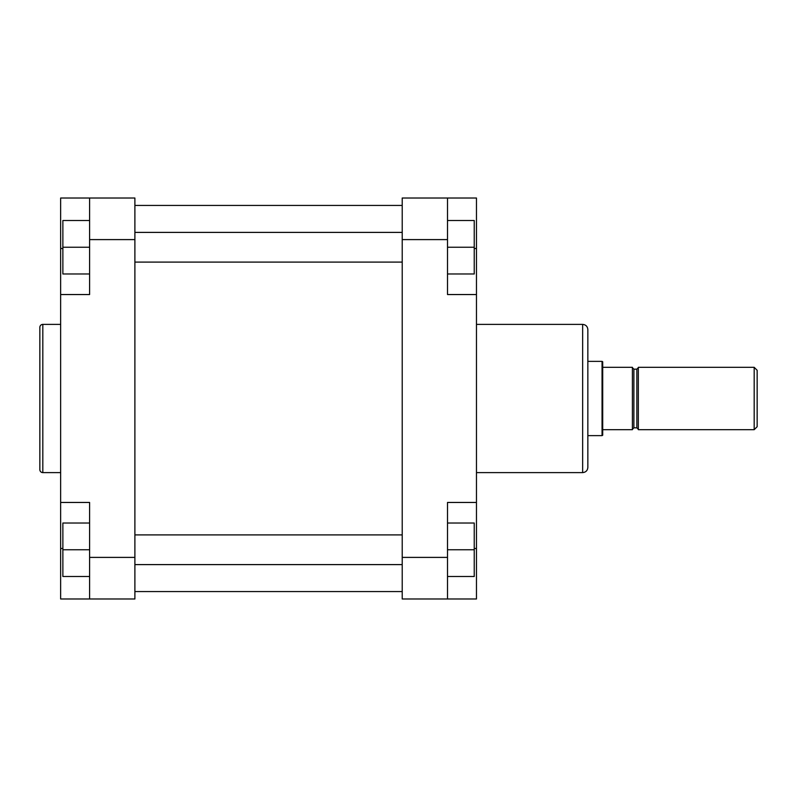 <?xml version="1.0" encoding="UTF-8"?>
<svg xmlns="http://www.w3.org/2000/svg" width="797" height="797" viewBox="0 0 797 797"><rect width="100%" height="100%" fill="white"/><g stroke="black" fill="none" stroke-linecap="round" stroke-linejoin="round"><path stroke-width="1.2" d="M754.181 367.317L757.15 370.286L757.15 426.714L754.181 429.683L754.181 367.317L638.347 367.317L638.347 429.683L754.181 429.683M602.701 429.683L602.701 367.317L632.4 367.317L632.4 429.683L602.701 429.683L602.701 435.252L602.054 435.63L602.054 361.37L587.847 361.37M602.701 367.317L602.701 361.748L602.054 361.37M39.85 469.632L39.85 327.368A2.969 2.969 0 0 1 42.819 324.389L42.819 472.611A2.969 2.969 0 0 1 39.85 469.632M60.642 324.389L42.819 324.389M60.642 472.611L42.819 472.611M89.603 598.985L89.603 502.459L60.642 502.459L60.642 598.985L134.892 598.985L134.892 239.598L89.603 239.598L89.603 198.015L134.892 198.015L134.892 239.598M89.603 198.015L60.642 198.015L60.642 294.541L89.603 294.541L89.603 239.598M60.642 294.541L60.642 502.459M89.603 273.979L62.873 273.979L62.873 220.51L89.603 220.51M62.873 247.239L89.603 247.239M89.603 576.49L62.873 576.49L62.873 523.021L89.603 523.021M62.873 549.761L89.603 549.761M587.847 329.589L587.847 467.411C587.538 470.569 585.805 472.302 582.647 472.611L582.647 324.389C585.805 324.698 587.538 326.431 587.847 329.589M476.467 294.541L476.467 502.459L447.506 502.459L447.506 598.985L402.216 598.985L402.216 198.015L447.506 198.015L447.506 294.541L476.467 294.541L476.467 198.015L447.506 198.015M447.506 598.985L476.467 598.985L476.467 502.459M447.506 220.51L474.235 220.51L474.235 273.979L447.506 273.979M474.235 247.239L447.506 247.239M447.506 523.021L474.235 523.021L474.235 576.49L447.506 576.49M474.235 549.761L447.506 549.761M636.853 369.17L633.884 369.17L633.884 427.83L636.853 427.83L636.853 369.17L638.347 367.686M89.603 557.402L134.892 557.402M62.873 248.505L60.642 248.505M62.873 548.495L60.642 548.495M447.506 239.598L402.216 239.598M402.216 557.402L447.506 557.402M474.235 548.495L476.467 548.495M474.235 248.505L476.467 248.505M633.884 369.17L632.4 367.686M602.054 435.63L587.847 435.63M633.884 427.83L632.4 429.314M636.853 427.83L638.347 429.314M134.892 534.907L402.216 534.907M134.892 564.605L402.216 564.605M134.892 232.395L402.216 232.395M134.892 262.093L402.216 262.093M134.892 205.437L402.216 205.437M134.892 591.563L402.216 591.563M476.467 324.389L582.647 324.389M476.467 472.611L582.647 472.611"/></g></svg>
